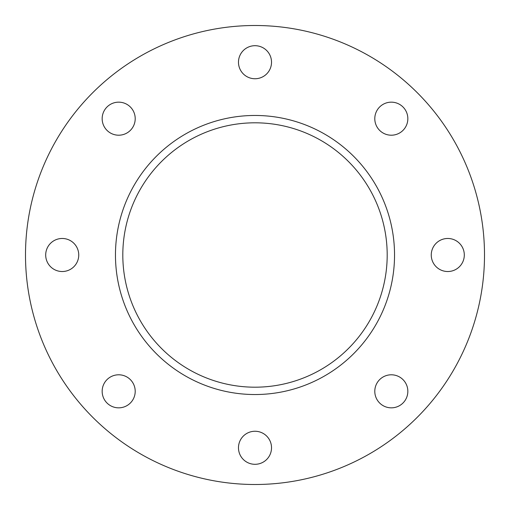 <?xml version="1.0" encoding="UTF-8"?>
<svg xmlns="http://www.w3.org/2000/svg" width="510" height="510" viewBox="0 0 510 510"><rect width="100%" height="100%" fill="white"/><g stroke="black" fill="none" stroke-linecap="round" stroke-linejoin="round"><path stroke-width="0.76" d="M391.317 135.207A16.524 16.524 0 0 1 374.793 118.683A16.524 16.524 0 0 1 391.317 102.159A16.524 16.524 0 0 1 407.841 118.683A16.524 16.524 0 0 1 391.317 135.207M447.78 271.524A16.524 16.524 0 0 1 431.256 255A16.524 16.524 0 0 1 447.78 238.476A16.524 16.524 0 0 1 464.304 255A16.524 16.524 0 0 1 447.78 271.524M391.317 407.841A16.524 16.524 0 0 1 374.793 391.317A16.524 16.524 0 0 1 391.317 374.793A16.524 16.524 0 0 1 407.841 391.317A16.524 16.524 0 0 1 391.317 407.841M255 464.304A16.524 16.524 0 0 1 238.476 447.78A16.524 16.524 0 0 1 255 431.256A16.524 16.524 0 0 1 271.524 447.78A16.524 16.524 0 0 1 255 464.304M118.683 407.841A16.524 16.524 0 0 1 102.159 391.317A16.524 16.524 0 0 1 118.683 374.793A16.524 16.524 0 0 1 135.207 391.317A16.524 16.524 0 0 1 118.683 407.841M62.22 271.524A16.524 16.524 0 0 1 45.696 255A16.524 16.524 0 0 1 62.22 238.476A16.524 16.524 0 0 1 78.744 255A16.524 16.524 0 0 1 62.22 271.524M118.683 135.207A16.524 16.524 0 0 1 102.159 118.683A16.524 16.524 0 0 1 118.683 102.159A16.524 16.524 0 0 1 135.207 118.683A16.524 16.524 0 0 1 118.683 135.207M255 78.744A16.524 16.524 0 0 1 238.476 62.22A16.524 16.524 0 0 1 255 45.696A16.524 16.524 0 0 1 271.524 62.22A16.524 16.524 0 0 1 255 78.744M255 122.808A132.192 132.192 0 0 0 122.808 255A132.192 132.192 0 0 0 255 387.192A132.192 132.192 0 0 0 387.192 255A132.192 132.192 0 0 0 255 122.808M255 115.464A139.536 139.536 0 0 0 115.464 255A139.536 139.536 0 0 0 255 394.536A139.536 139.536 0 0 0 394.536 255A139.536 139.536 0 0 0 255 115.464M255 484.5A229.5 229.5 0 0 0 484.5 255A229.5 229.5 0 0 0 255 25.5A229.5 229.5 0 0 0 25.5 255A229.5 229.5 0 0 0 255 484.5"/></g></svg>
